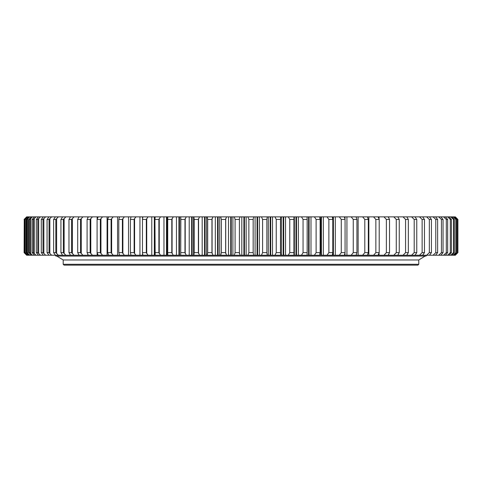 <?xml version="1.0" encoding="UTF-8"?>
<svg xmlns="http://www.w3.org/2000/svg" width="482" height="482" viewBox="0 0 482 482"><rect width="100%" height="100%" fill="white"/><g stroke="black" fill="none" stroke-linecap="round" stroke-linejoin="round"><path stroke-width="0.72" d="M417.906 265.136L64.052 265.136L63.19 264.275L418.768 264.275L417.906 265.136M56.84 256.087L63.19 259.967L418.768 259.967L63.19 259.967L63.19 264.275M425.112 256.087L418.768 259.967L418.768 264.275M455.315 216.864L457.9 219.449L457.9 252.634L457.888 219.449L455.315 216.864M239.403 219.449L235.096 219.449L235.096 252.634L239.403 252.634L239.409 218.521L240.084 216.864L226.492 216.864L225.648 219.449L221.358 219.449L221.358 252.634L225.648 252.634L225.648 219.449M239.403 252.634L240.084 255.225L234.306 255.225L235.096 252.634M235.096 219.449L234.306 216.864M225.648 252.634L226.492 255.225L220.732 255.225L221.358 252.634M221.358 219.449L220.732 216.864L226.492 216.864M207.694 252.634L211.953 252.634L211.953 219.449L207.694 219.449L207.694 252.634L207.242 255.225L193.885 255.225L194.168 252.634L198.379 252.634L198.379 219.449L194.168 219.449L194.168 252.634M211.953 252.634L212.954 255.225L207.242 255.225M207.694 219.449L207.242 216.864L212.954 216.864L211.953 219.449M198.379 252.634L199.536 255.225M194.168 219.449L193.885 216.864L199.536 216.864L198.379 219.449M180.828 252.634L184.974 252.634L184.974 219.449L180.828 219.449L180.72 255.225L167.796 255.225L167.73 252.634L171.797 252.634L171.797 219.449L167.73 219.449L167.73 252.634M184.974 252.634L186.281 255.225L180.72 255.225M180.828 219.449L180.72 216.864L186.281 216.864L184.974 219.449M171.797 252.634L173.249 255.225M167.73 219.449L167.796 216.864L173.249 216.864L171.797 219.449M154.927 252.634L158.897 252.634L158.897 219.449L154.927 219.449L155.162 255.225L142.883 255.225L142.467 252.634L146.323 252.634L146.323 219.449L142.467 219.449L142.467 252.634M158.897 252.634L160.488 255.225L155.162 255.225M154.927 219.449L155.162 216.864L160.488 216.864L158.897 219.449M146.323 252.634L148.046 255.225M142.467 219.449L142.883 216.864L148.046 216.864L146.323 219.449M130.411 252.634L134.135 252.634L134.135 219.449L130.411 219.449L130.411 252.634L130.99 255.225L135.984 255.225L134.592 253.568L134.592 218.521L134.135 219.449M134.135 252.634L134.592 253.568M130.411 219.449L130.99 216.864L135.984 216.864L134.592 218.521M118.795 252.634L122.38 252.634L122.38 219.449L118.795 219.449L118.795 252.634L119.542 255.225L108.589 255.225L107.673 252.634L111.095 252.634L111.095 219.449L107.673 219.449L107.673 252.634M122.38 252.634L124.344 255.225L119.542 255.225M118.795 219.449L119.542 216.864L124.344 216.864L122.38 219.449M111.095 252.634L113.174 255.225M107.673 219.449L108.589 216.864L113.174 216.864L111.095 219.449M97.087 252.634L100.34 252.634L100.34 219.449L97.087 219.449L97.087 252.634L98.165 255.225L88.314 255.225L87.085 252.634L90.146 252.634L90.146 219.449L87.085 219.449L87.085 252.634M100.34 252.634L102.521 255.225L98.165 255.225M97.087 219.449L98.165 216.864L102.521 216.864L100.34 219.449M90.146 252.634L92.424 255.225M87.085 219.449L88.314 216.864L92.424 216.864L90.146 219.449M77.698 252.634L80.56 252.634L80.56 219.449L77.698 219.449L77.698 252.634L79.078 255.225L70.499 255.225L68.968 252.634L71.625 252.634L71.625 219.449L68.968 219.449L68.968 252.634M80.56 252.634L82.922 255.225L79.078 255.225M77.698 219.449L79.078 216.864L82.922 216.864L80.56 219.449M71.625 252.634L74.059 255.225M68.968 219.449L70.499 216.864L74.059 216.864L71.625 219.449M60.931 252.634L63.365 252.634L63.365 219.449L60.931 219.449L60.931 252.634L62.6 255.225L55.424 255.225L53.623 252.634L55.828 252.634L55.828 219.449L53.623 219.449L53.623 252.634M63.365 252.634L65.865 255.225L62.6 255.225M60.931 219.449L62.6 216.864L65.865 216.864L63.365 219.449M55.828 252.634L58.376 255.225M53.623 219.449L55.424 216.864L58.376 216.864L55.828 219.449M47.061 252.634L49.031 252.634L49.031 219.449L47.061 219.449L47.061 252.634L48.989 255.225L43.332 255.225L41.289 252.634L43.006 252.634L43.006 219.449L41.289 219.449L41.289 252.634M49.031 252.634L51.628 255.225L48.989 255.225M47.061 219.449L48.989 216.864L51.628 216.864L49.031 219.449M43.006 252.634L45.639 255.225M41.289 219.449L43.332 216.864L45.639 216.864L43.006 219.449M36.313 252.634L37.783 252.634L37.783 219.449L36.313 219.449L36.313 252.634L38.47 255.225L34.427 255.225L32.167 252.634L33.372 252.634L33.372 219.449L32.167 219.449L32.167 252.634M37.783 252.634L40.44 255.225L38.47 255.225M36.313 219.449L38.47 216.864L40.44 216.864L37.783 219.449M33.372 252.634L36.042 255.225M32.167 219.449L34.427 216.864L36.042 216.864L33.372 219.449M28.86 252.634L29.806 252.634L29.806 219.449L28.86 219.449L28.86 252.634L31.209 255.225L28.842 255.225L26.408 252.634L27.082 252.634L27.082 219.449L26.408 219.449L26.408 252.634M29.806 252.634L32.475 255.225L31.209 255.225M28.86 219.449L31.209 216.864L32.475 216.864L29.806 219.449M27.082 252.634L29.745 255.225M26.408 219.449L28.842 216.864L29.745 216.864L27.082 219.449M24.817 252.634L25.221 252.634L25.221 219.449L24.817 219.449L24.817 252.634L27.323 255.225L26.667 255.225L24.1 252.634L24.233 219.449L24.1 252.634M25.221 252.634L27.866 255.225L27.323 255.225M24.817 219.449L27.323 216.864L27.866 216.864L25.221 219.449M24.233 252.634L26.841 255.225M24.1 219.449L26.667 216.864L24.233 219.449M455.291 255.225L457.888 252.634L455.315 255.225L454.653 255.225L457.575 252.634L457.298 219.449L457.298 252.634M457.575 252.634L455.026 255.225M457.298 219.449L454.653 216.864L457.575 219.449M455.833 252.634L456.382 252.634L456.382 219.449L455.833 219.449L455.833 252.634L453.152 255.225L450.797 255.225L453.508 252.634L454.327 252.634L454.327 219.449L453.508 219.449L453.508 252.634M456.382 252.634L453.893 255.225L453.152 255.225M455.833 219.449L453.152 216.864L453.893 216.864L456.382 219.449M454.327 252.634L451.899 255.225M453.508 219.449L450.797 216.864L451.899 216.864L454.327 219.449M450.321 252.634L451.411 252.634L451.411 219.449L450.321 219.449L450.321 252.634L447.597 255.225L443.567 255.225L446.296 252.634L447.645 252.634L447.645 219.449L446.296 219.449L446.296 252.634M451.411 252.634L449.061 255.225L447.597 255.225M450.321 219.449L447.597 216.864L449.061 216.864L451.411 219.449M447.645 252.634L445.38 255.225M446.296 219.449L443.567 216.864L445.38 216.864L447.645 219.449M441.44 252.634L443.048 252.634L443.048 219.449L441.44 219.449L441.44 252.634L438.722 255.225L433.083 255.225L435.782 252.634L437.638 252.634L437.638 219.449L435.782 219.449L435.782 252.634M443.048 252.634L440.879 255.225L438.722 255.225M441.44 219.449L438.722 216.864L440.879 216.864L443.048 219.449M437.638 252.634L435.571 255.225M435.782 219.449L433.083 216.864L435.571 216.864L437.638 219.449M429.335 252.634L431.438 252.634L431.438 219.449L429.335 219.449L429.335 252.634L426.666 255.225L419.503 255.225L422.136 252.634L424.467 252.634L424.467 219.449L422.136 219.449L422.136 252.634M431.438 252.634L429.48 255.225L426.666 255.225M429.335 219.449L426.666 216.864L429.48 216.864L431.438 219.449M424.467 252.634L422.63 255.225M422.136 219.449L419.503 216.864L422.63 216.864L424.467 219.449M414.201 252.634L416.761 252.634L416.761 219.449L414.201 219.449L414.201 252.634L411.616 255.225L406.175 255.225M416.761 252.634L415.05 255.225L411.616 255.225M414.201 219.449L411.616 216.864L415.05 216.864L416.761 219.449M405.573 252.634L408.344 252.634L408.344 219.449L405.573 219.449L405.573 252.634L403.048 255.225L397.752 255.225M408.344 252.634L406.766 255.225L403.048 255.225M405.573 219.449L403.048 216.864L406.766 216.864L408.344 219.449M396.276 252.634L399.253 252.634L399.253 219.449L396.276 219.449L396.276 252.634L393.824 255.225L383.991 255.225L386.359 252.634L389.528 252.634L389.528 219.449L386.359 219.449L386.359 252.634M399.253 252.634L397.819 255.225L393.824 255.225M396.276 219.449L393.824 216.864L397.819 216.864L399.253 219.449M389.528 252.634L388.239 255.225M386.359 219.449L383.991 216.864L388.239 216.864L389.528 219.449M375.858 252.634L379.201 252.634L379.201 219.449L375.858 219.449L375.858 252.634L373.574 255.225L366.947 255.225M379.201 252.634L378.063 255.225L373.574 255.225M375.858 219.449L373.574 216.864L378.063 216.864L379.201 219.449M364.808 252.634L368.32 252.634L368.32 219.449L364.808 219.449L364.808 252.634L362.627 255.225L355.74 255.225M368.32 252.634L367.338 255.225L362.627 255.225M364.808 219.449L362.627 216.864L367.338 216.864L368.32 219.449M353.264 252.634L356.927 252.634L356.927 219.449L353.264 219.449L353.264 252.634L351.191 255.225L339.31 255.225L341.268 252.634L345.064 252.634L345.064 219.449L341.268 219.449L341.268 252.634M356.927 252.634L356.102 255.225L351.191 255.225M353.264 219.449L351.191 216.864L356.102 216.864L356.927 219.449M345.064 252.634L344.401 255.225M341.268 219.449L339.31 216.864L344.401 216.864L345.064 219.449M328.869 252.634L332.785 252.634L332.785 219.449L328.869 219.449L328.869 252.634L327.031 255.225L319.542 255.225M332.785 252.634L332.291 255.225L327.031 255.225M328.869 219.449L327.031 216.864L332.291 216.864L332.785 219.449M316.114 252.634L320.132 252.634L320.132 219.449L316.114 219.449L316.114 252.634L314.409 255.225L301.491 255.225L303.051 252.634L307.167 252.634L307.167 219.449L303.051 219.449L303.051 252.634M320.132 252.634L319.807 255.225L314.409 255.225M319.807 253.532L319.807 255.225M316.114 219.449L314.409 216.864L319.807 216.864L320.132 219.449M319.807 216.864L319.807 218.557M307.167 252.634L307.076 255.225M303.051 219.449L301.491 216.864L307.004 216.864L307.167 219.449M289.748 252.634L293.93 252.634L293.93 219.449L289.748 219.449L289.748 252.634L288.326 255.225L274.975 255.225L276.24 252.634L280.482 252.634L280.482 219.449L276.24 219.449L276.24 252.634M293.93 252.634L293.942 255.225L288.326 255.225M289.748 219.449L288.326 216.864L293.942 216.864L293.93 219.449M280.482 252.634L280.663 255.225M276.24 219.449L274.975 216.864L280.663 216.864L280.482 219.449M262.594 252.634L266.871 252.634L266.871 219.449L262.594 219.449L262.594 252.634L261.485 255.225L240.084 255.225M266.871 252.634L267.221 255.225L261.485 255.225M262.594 219.449L261.485 216.864L267.221 216.864L266.871 219.449M248.863 219.449L248.863 252.634L253.164 252.634L253.164 219.449L248.863 219.449L247.911 216.864L240.084 216.864M247.911 216.864L253.677 216.864L253.164 219.449M261.485 216.864L253.677 216.864M274.975 216.864L267.221 216.864M288.326 216.864L280.663 216.864M301.491 216.864L293.942 216.864M307.076 216.864L314.409 216.864M327.031 216.864L319.542 216.864M339.31 216.864L331.688 216.864M351.191 216.864L344.401 216.864M362.627 216.864L355.74 216.864M373.574 216.864L366.947 216.864M383.991 216.864L378.063 216.864M393.824 216.864L388.239 216.864M403.048 216.864L397.752 216.864M411.616 216.864L406.175 216.864M419.503 216.864L415.05 216.864M426.666 216.864L422.63 216.864M433.083 216.864L429.48 216.864M438.722 216.864L435.571 216.864M443.567 216.864L440.879 216.864M447.597 216.864L445.38 216.864M450.797 216.864L449.061 216.864M453.152 216.864L451.899 216.864M454.653 216.864L453.893 216.864M27.323 216.864L26.841 216.864M28.842 216.864L27.866 216.864M31.209 216.864L29.745 216.864M34.427 216.864L32.475 216.864M38.47 216.864L36.042 216.864M43.332 216.864L40.44 216.864M48.989 216.864L45.639 216.864M55.424 216.864L51.628 216.864M62.6 216.864L58.376 216.864M70.975 216.864L65.865 216.864M79.078 216.864L74.059 216.864M88.314 216.864L82.922 216.864M98.165 216.864L92.424 216.864M108.589 216.864L102.521 216.864M119.542 216.864L113.174 216.864M131.122 216.864L124.344 216.864M142.997 216.864L135.984 216.864M155.162 216.864L148.046 216.864M168.23 216.864L160.488 216.864M180.72 216.864L173.249 216.864M193.885 216.864L186.281 216.864M207.242 216.864L199.536 216.864M220.732 216.864L212.954 216.864M234.306 255.225L226.492 255.225M220.732 255.225L212.954 255.225M193.885 255.225L186.281 255.225M168.23 255.225L160.488 255.225M142.997 255.225L135.984 255.225M131.122 255.225L124.344 255.225M108.589 255.225L102.521 255.225M88.314 255.225L82.922 255.225M70.975 255.225L65.865 255.225M426.522 255.225A0.862 0.862 0 0 1 425.66 256.087L56.292 256.087A0.862 0.862 0 0 1 55.43 255.225L51.628 255.225M43.332 255.225L40.44 255.225M34.427 255.225L32.475 255.225M28.842 255.225L27.866 255.225M454.653 255.225L453.893 255.225M450.797 255.225L449.061 255.225M443.567 255.225L440.879 255.225M433.083 255.225L429.48 255.225M419.503 255.225L415.05 255.225M383.991 255.225L378.063 255.225M339.31 255.225L331.688 255.225M301.491 255.225L293.942 255.225M274.975 255.225L267.221 255.225M253.164 252.634L253.677 255.225M247.911 255.225L248.863 252.634M246.145 255.225L246.145 216.864M239.409 253.568L239.409 218.521M241.813 255.225L241.813 216.864M244.446 255.225L244.446 216.864M259.37 255.225L259.37 216.864M255.086 255.225L255.086 216.864M257.611 255.225L257.611 216.864M272.517 255.225L272.517 216.864M268.299 255.225L268.299 216.864M270.715 255.225L270.715 216.864M285.537 255.225L285.537 216.864M281.41 255.225L281.41 216.864M283.699 255.225L283.699 216.864M298.382 255.225L298.382 216.864M294.351 255.225L294.351 216.864M296.508 255.225L296.508 216.864M310.992 255.225L310.992 216.864M309.095 255.225L309.095 216.864M323.32 255.225L323.32 216.864M321.41 255.225L321.41 216.864M335.315 255.225L335.315 216.864M333.399 255.225L333.399 216.864M346.932 255.225L346.932 216.864M345.016 255.225L345.016 252.743M345.016 219.346L345.016 216.864M358.126 255.225L358.126 216.864M356.21 255.225L356.21 254.689M356.21 217.4L356.21 216.864M368.844 255.225L368.844 216.864M379.051 255.225L379.051 252.875M379.051 219.208L379.051 216.864M388.697 255.225L388.697 254.068M388.697 218.021L388.697 216.864M25.16 253.568L25.16 252.99M25.16 219.099L25.16 218.521M26.149 253.568L26.149 218.521M27.998 253.568L27.998 218.521M30.709 253.568L30.709 218.521M34.264 253.568L34.264 218.521M38.65 253.568L38.65 218.521M43.856 253.568L43.856 218.521M49.851 253.568L49.851 218.521M56.623 253.568L56.623 218.521M64.13 253.568L64.13 218.521M72.348 253.568L72.348 218.521M81.253 253.568L81.253 218.521M87.796 255.225L87.796 254.153M87.796 217.936L87.796 216.864M90.791 253.568L90.791 218.521M97.147 255.225L97.147 252.785M97.147 219.298L97.147 216.864M100.943 253.568L100.943 218.521M107.082 255.225L107.082 216.864M111.655 253.568L111.655 218.521M117.554 255.225L117.554 216.864M122.886 253.568L122.886 218.521M128.525 255.225L128.525 216.864M139.949 255.225L139.949 216.864M146.733 253.568L146.733 218.521M151.776 255.225L151.776 216.864M154.818 255.225L154.818 216.864M159.247 253.568L159.247 218.521M163.964 255.225L163.964 216.864M166.983 255.225L166.983 216.864M172.092 253.568L172.092 218.521M176.46 255.225L176.46 216.864M179.449 255.225L179.449 216.864M193.577 255.225L193.577 216.864M185.215 253.568L185.215 218.521M189.221 255.225L189.221 216.864M192.155 255.225L192.155 216.864M206.567 255.225L206.567 216.864M198.56 253.568L198.56 218.521M202.187 255.225L202.187 216.864M205.067 255.225L205.067 216.864M219.69 255.225L219.69 216.864M212.08 253.568L212.08 218.521M215.309 255.225L215.309 216.864M218.117 255.225L218.117 216.864M232.902 255.225L232.902 216.864M225.715 253.568L225.715 218.521M228.534 255.225L228.534 216.864M231.264 255.225L231.264 216.864M243.898 255.225L243.898 216.864M257.063 255.225L257.063 216.864M270.173 255.225L270.173 216.864M283.157 255.225L283.157 216.864M295.972 255.225L295.972 216.864M308.57 255.225L308.57 216.864M320.892 255.225L320.892 216.864M332.893 255.225L332.893 216.864M344.528 255.225L344.528 254.309M344.528 217.774L344.528 216.864M142.527 255.225L142.527 253.038M142.527 219.051L142.527 216.864M154.33 255.225L154.33 216.864M166.483 255.225L166.483 216.864M178.93 255.225L178.93 216.864M191.631 255.225L191.631 216.864M204.531 255.225L204.531 216.864M217.575 255.225L217.575 216.864M230.715 255.225L230.715 216.864M307.106 216.864L307.106 219.262M307.106 252.827L307.106 255.225M180.696 255.225L180.696 216.864"/></g></svg>
